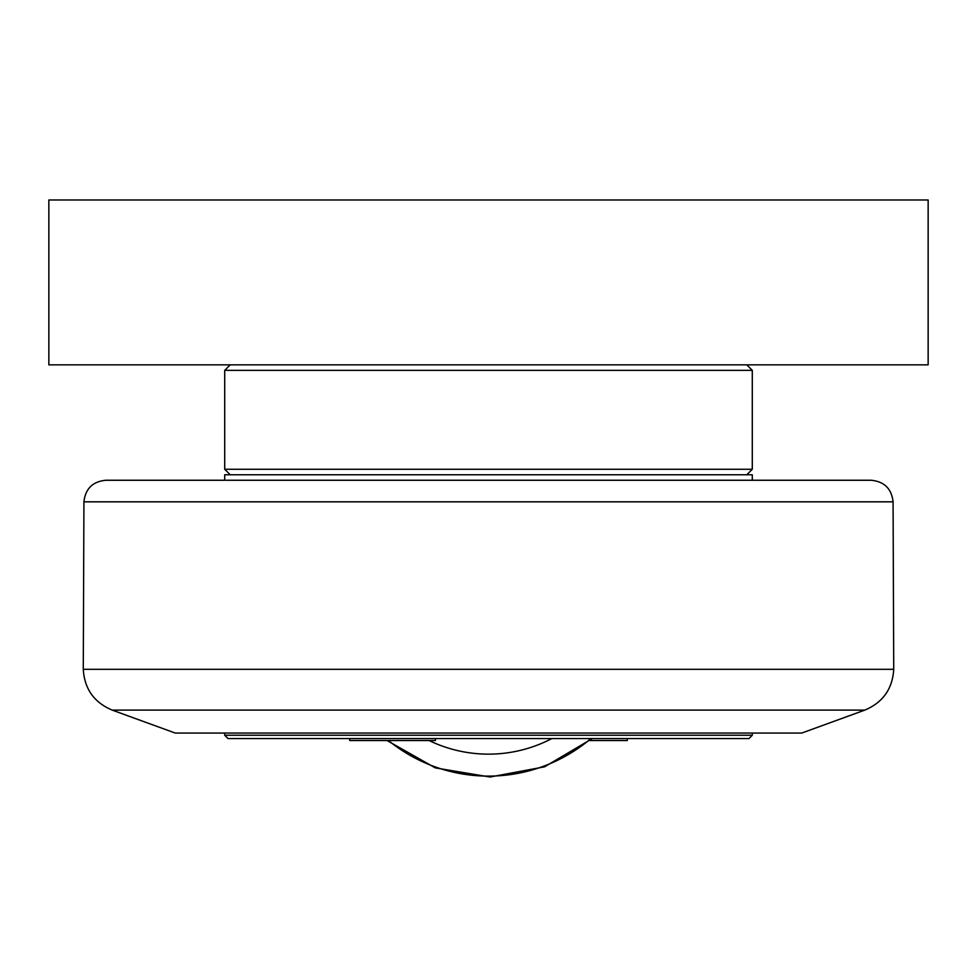 <?xml version="1.0" encoding="UTF-8"?>
<svg xmlns="http://www.w3.org/2000/svg" width="977" height="977" viewBox="0 0 977 977"><rect width="100%" height="100%" fill="white"/><g stroke="black" fill="none" stroke-linecap="round" stroke-linejoin="round"><path stroke-width="1.47" d="M589.986 740.529L627.283 740.529L627.283 738.551M349.717 738.551L349.717 740.529L435.449 740.529L435.449 738.551M224.71 735.254L228.007 738.551L748.993 738.551L752.29 735.254L224.71 735.254L224.71 733.055M105.907 480.257C92.742 481.502 85.414 488.695 83.924 501.824L893.076 501.824C891.586 488.695 884.258 481.502 871.093 480.257L105.907 480.257L224.71 480.257L224.71 474.761L752.29 474.761L752.29 480.257M48.85 364.848L928.15 364.848L928.15 199.98L48.85 199.98L48.85 364.848M488.5 370.344L752.29 370.344L752.29 469.265L224.71 469.265L224.71 370.344L488.5 370.344M864.792 710.108L801.751 733.055L175.249 733.055L112.208 710.108L864.792 710.108C882.89 702.5 892.538 688.895 893.723 669.306L83.277 669.306L83.924 501.824M551.858 738.551A136.499 136.499 0 0 1 429.074 740.529M388.431 740.529A158.482 158.482 0 0 0 590.951 738.551M592.331 738.551L544.592 766.823L490.039 777.02L435.29 767.885L387.014 740.529M752.29 733.055L752.29 735.254M230.206 364.848L224.71 370.344M746.794 364.848L752.29 370.344M746.794 474.761L752.29 469.265M230.206 474.761L224.71 469.265M893.076 501.824L893.723 669.306M112.208 710.108C94.11 702.5 84.462 688.895 83.277 669.306"/></g></svg>

